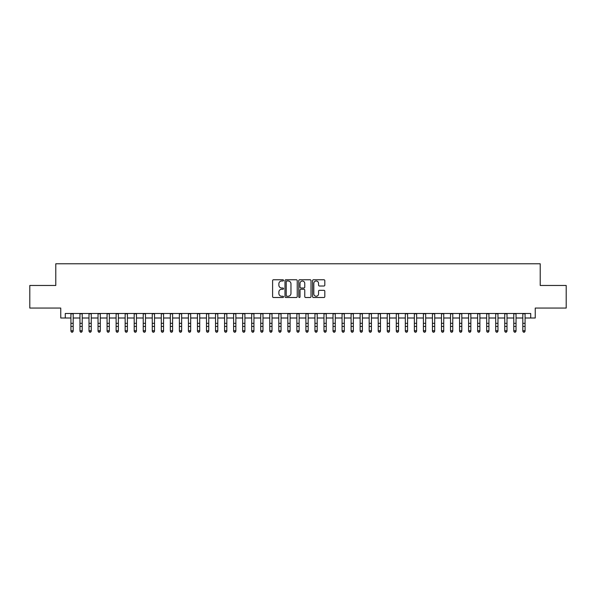 <?xml version="1.0" encoding="UTF-8"?>
<svg xmlns="http://www.w3.org/2000/svg" width="596" height="596" viewBox="0 0 596 596"><rect width="100%" height="100%" fill="white"/><g stroke="black" fill="none" stroke-linecap="round" stroke-linejoin="round"><path stroke-width="0.89" d="M283.54 280.381A0.618 0.618 0 0 0 282.921 279.762L273.49 279.762A0.887 0.887 0 0 0 272.603 280.649L272.603 296.614A0.887 0.887 0 0 0 273.49 297.501L282.921 297.501A0.618 0.618 0 0 0 283.54 296.882A0.618 0.618 0 0 0 282.921 296.257L281.699 296.257A2.838 2.838 0 0 1 278.861 293.418L278.861 292.092A2.838 2.838 0 0 1 281.699 289.254L282.921 289.254A0.618 0.618 0 0 0 283.54 288.628A0.618 0.618 0 0 0 282.921 288.01L281.699 288.01A2.838 2.838 0 0 1 278.861 285.171L278.861 283.838A2.838 2.838 0 0 1 281.699 280.999L282.921 280.999A0.618 0.618 0 0 0 283.54 280.381M323.926 286.013A0.887 0.887 0 0 0 324.813 285.126L324.813 280.649A0.887 0.887 0 0 0 323.926 279.762L313.459 279.762A0.887 0.887 0 0 0 312.572 280.649L312.572 296.614A0.887 0.887 0 0 0 313.459 297.501L323.926 297.501A0.887 0.887 0 0 0 324.813 296.614L324.813 291.206A0.887 0.887 0 0 0 323.926 290.319L319.449 290.319A0.887 0.887 0 0 0 318.562 291.206L318.562 293.888A2.377 2.377 0 0 1 316.185 296.257A2.377 2.377 0 0 1 313.816 293.888L313.816 283.376A2.377 2.377 0 0 1 316.185 280.999A2.377 2.377 0 0 1 318.562 283.376L318.562 285.126A0.887 0.887 0 0 0 319.449 286.013L323.926 286.013M65.277 318.003L65.277 313.489L530.723 313.489L530.723 318.003L535.245 318.003L535.245 308.065L566.2 308.065L566.2 285.469L540.214 285.469L540.214 263.775L55.786 263.775L55.786 285.469L29.8 285.469L29.8 308.065L60.755 308.065L60.755 318.003L70.924 318.003M297.225 280.649A0.887 0.887 0 0 0 296.339 279.762L285.871 279.762A0.887 0.887 0 0 0 284.985 280.649L284.985 296.614A0.887 0.887 0 0 0 285.871 297.501L296.339 297.501A0.887 0.887 0 0 0 297.225 296.614L297.225 280.649M299.661 279.762L310.129 279.762A0.887 0.887 0 0 1 311.015 280.649L311.015 296.614A0.887 0.887 0 0 1 310.129 297.501L305.651 297.501A0.887 0.887 0 0 1 304.765 296.614L304.765 290.14A0.887 0.887 0 0 0 303.878 289.254L300.905 289.254A0.887 0.887 0 0 0 300.019 290.14L300.019 296.882A0.618 0.618 0 0 1 299.401 297.501A0.618 0.618 0 0 1 298.775 296.882L298.775 280.649A0.887 0.887 0 0 1 299.661 279.762M73.181 318.003L79.961 318.003M82.218 318.003L88.998 318.003M91.255 318.003L98.035 318.003M100.299 318.003L107.071 318.003M109.336 318.003L116.116 318.003M118.373 318.003L125.153 318.003M127.41 318.003L134.189 318.003M136.447 318.003L143.226 318.003M145.484 318.003L152.263 318.003M154.52 318.003L161.3 318.003M163.565 318.003L170.337 318.003M172.602 318.003L179.381 318.003M181.638 318.003L188.418 318.003M190.675 318.003L197.455 318.003M199.712 318.003L206.492 318.003M208.749 318.003L215.529 318.003M217.786 318.003L224.565 318.003M226.83 318.003L233.602 318.003M235.867 318.003L242.647 318.003M244.904 318.003L251.683 318.003M253.941 318.003L260.72 318.003M262.978 318.003L269.757 318.003M272.014 318.003L278.794 318.003M281.051 318.003L287.831 318.003M290.096 318.003L296.868 318.003M299.132 318.003L305.904 318.003M308.169 318.003L314.949 318.003M317.206 318.003L323.986 318.003M326.243 318.003L333.022 318.003M335.28 318.003L342.059 318.003M344.317 318.003L351.096 318.003M353.353 318.003L360.133 318.003M362.398 318.003L369.17 318.003M371.435 318.003L378.214 318.003M380.471 318.003L387.251 318.003M389.508 318.003L396.288 318.003M398.545 318.003L405.325 318.003M407.582 318.003L414.362 318.003M416.619 318.003L423.398 318.003M425.663 318.003L432.435 318.003M434.7 318.003L441.48 318.003M443.737 318.003L450.516 318.003M452.774 318.003L459.553 318.003M461.811 318.003L468.59 318.003M470.847 318.003L477.627 318.003M479.884 318.003L486.664 318.003M488.929 318.003L495.701 318.003M497.965 318.003L504.745 318.003M507.002 318.003L513.782 318.003M516.039 318.003L522.819 318.003M525.076 318.003L530.723 318.003M286.847 280.999A0.618 0.618 0 0 0 286.222 281.625L286.222 295.638A0.618 0.618 0 0 0 286.847 296.257L288.129 296.257A2.838 2.838 0 0 0 290.967 293.418L290.967 283.838A2.838 2.838 0 0 0 288.129 280.999L286.847 280.999M304.765 283.42A2.377 2.377 0 0 0 302.388 281.044A2.377 2.377 0 0 0 300.019 283.42L300.019 287.123A0.887 0.887 0 0 0 300.905 288.01L303.878 288.01A0.887 0.887 0 0 0 304.765 287.123L304.765 283.42M73.181 313.489L73.181 331.227L72.503 332.225L71.602 332.024L72.503 332.225M70.924 313.489L70.924 330.728L73.181 330.728L72.503 332.024M71.602 332.225L70.924 331.227L71.602 332.024M82.218 313.489L82.218 331.227L81.54 332.225L80.639 332.024L81.54 332.225M79.961 313.489L79.961 330.728L82.218 330.728L81.54 332.024M80.639 332.225L79.961 331.227L80.639 332.024M91.255 313.489L91.255 331.227L90.577 332.225L89.676 332.024L90.577 332.225M88.998 313.489L88.998 330.728L91.255 330.728L90.577 332.024M89.676 332.225L88.998 331.227L89.676 332.024M100.299 313.489L100.299 331.227L99.621 332.225L98.713 332.024L99.621 332.225M98.035 313.489L98.035 330.728L100.299 330.728L99.621 332.024M98.713 332.225L98.035 331.227L98.713 332.024M109.336 313.489L109.336 331.227L108.658 332.225L107.749 332.024L108.658 332.225M107.071 313.489L107.071 330.728L109.336 330.728L108.658 332.024M107.749 332.225L107.071 331.227L107.749 332.024M118.373 313.489L118.373 331.227L117.695 332.225L116.786 332.024L117.695 332.225M116.116 313.489L116.116 330.728L118.373 330.728L117.695 332.024M116.786 332.225L116.116 331.227L116.786 332.024M127.41 313.489L127.41 331.227L126.732 332.225L125.831 332.024L126.732 332.225M125.153 313.489L125.153 330.728L127.41 330.728L126.732 332.024M125.831 332.225L125.153 331.227L125.831 332.024M136.447 313.489L136.447 331.227L135.769 332.225L134.867 332.024L135.769 332.225M134.189 313.489L134.189 330.728L136.447 330.728L135.769 332.024M134.867 332.225L134.189 331.227L134.867 332.024M145.484 313.489L145.484 331.227L144.806 332.225L143.904 332.024L144.806 332.225M143.226 313.489L143.226 330.728L145.484 330.728L144.806 332.024M143.904 332.225L143.226 331.227L143.904 332.024M154.52 313.489L154.52 331.227L153.843 332.225L152.941 332.024L153.843 332.225M152.263 313.489L152.263 330.728L154.52 330.728L153.843 332.024M152.941 332.225L152.263 331.227L152.941 332.024M163.565 313.489L163.565 331.227L162.887 332.225L161.978 332.024L162.887 332.225M161.3 313.489L161.3 330.728L163.565 330.728L162.887 332.024M161.978 332.225L161.3 331.227L161.978 332.024M172.602 313.489L172.602 331.227L171.924 332.225L171.015 332.024L171.924 332.225M170.337 313.489L170.337 330.728L172.602 330.728L171.924 332.024M171.015 332.225L170.337 331.227L171.015 332.024M181.638 313.489L181.638 331.227L180.96 332.225L180.052 332.024L180.96 332.225M179.381 313.489L179.381 330.728L181.638 330.728L180.96 332.024M180.052 332.225L179.381 331.227L180.052 332.024M190.675 313.489L190.675 331.227L189.997 332.225L189.096 332.024L189.997 332.225M188.418 313.489L188.418 330.728L190.675 330.728L189.997 332.024M189.096 332.225L188.418 331.227L189.096 332.024M199.712 313.489L199.712 331.227L199.034 332.225L198.133 332.024L199.034 332.225M197.455 313.489L197.455 330.728L199.712 330.728L199.034 332.024M198.133 332.225L197.455 331.227L198.133 332.024M208.749 313.489L208.749 331.227L208.071 332.225L207.17 332.024L208.071 332.225M206.492 313.489L206.492 330.728L208.749 330.728L208.071 332.024M207.17 332.225L206.492 331.227L207.17 332.024M217.786 313.489L217.786 331.227L217.108 332.225L216.206 332.024L217.108 332.225M215.529 313.489L215.529 330.728L217.786 330.728L217.108 332.024M216.206 332.225L215.529 331.227L216.206 332.024M226.83 313.489L226.83 331.227L226.152 332.225L225.243 332.024L226.152 332.225M224.565 313.489L224.565 330.728L226.83 330.728L226.152 332.024M225.243 332.225L224.565 331.227L225.243 332.024M235.867 313.489L235.867 331.227L235.189 332.225L234.28 332.024L235.189 332.225M233.602 313.489L233.602 330.728L235.867 330.728L235.189 332.024M234.28 332.225L233.602 331.227L234.28 332.024M244.904 313.489L244.904 331.227L244.226 332.225L243.317 332.024L244.226 332.225M242.647 313.489L242.647 330.728L244.904 330.728L244.226 332.024M243.317 332.225L242.647 331.227L243.317 332.024M253.941 313.489L253.941 331.227L253.263 332.225L252.361 332.024L253.263 332.225M251.683 313.489L251.683 330.728L253.941 330.728L253.263 332.024M252.361 332.225L251.683 331.227L252.361 332.024M262.978 313.489L262.978 331.227L262.3 332.225L261.398 332.024L262.3 332.225M260.72 313.489L260.72 330.728L262.978 330.728L262.3 332.024M261.398 332.225L260.72 331.227L261.398 332.024M272.014 313.489L272.014 331.227L271.336 332.225L270.435 332.024L271.336 332.225M269.757 313.489L269.757 330.728L272.014 330.728L271.336 332.024M270.435 332.225L269.757 331.227L270.435 332.024M281.051 313.489L281.051 331.227L280.373 332.225L279.472 332.024L280.373 332.225M278.794 313.489L278.794 330.728L281.051 330.728L280.373 332.024M279.472 332.225L278.794 331.227L279.472 332.024M290.096 313.489L290.096 331.227L289.418 332.225L288.509 332.024L289.418 332.225M287.831 313.489L287.831 330.728L290.096 330.728L289.418 332.024M288.509 332.225L287.831 331.227L288.509 332.024M299.132 313.489L299.132 331.227L298.454 332.225L297.546 332.024L298.454 332.225M296.868 313.489L296.868 330.728L299.132 330.728L298.454 332.024M297.546 332.225L296.868 331.227L297.546 332.024M308.169 313.489L308.169 331.227L307.491 332.225L306.582 332.024L307.491 332.225M305.904 313.489L305.904 330.728L308.169 330.728L307.491 332.024M306.582 332.225L305.904 331.227L306.582 332.024M317.206 313.489L317.206 331.227L316.528 332.225L315.627 332.024L316.528 332.225M314.949 313.489L314.949 330.728L317.206 330.728L316.528 332.024M315.627 332.225L314.949 331.227L315.627 332.024M326.243 313.489L326.243 331.227L325.565 332.225L324.664 332.024L325.565 332.225M323.986 313.489L323.986 330.728L326.243 330.728L325.565 332.024M324.664 332.225L323.986 331.227L324.664 332.024M335.28 313.489L335.28 331.227L334.602 332.225L333.7 332.024L334.602 332.225M333.022 313.489L333.022 330.728L335.28 330.728L334.602 332.024M333.7 332.225L333.022 331.227L333.7 332.024M344.317 313.489L344.317 331.227L343.639 332.225L342.737 332.024L343.639 332.225M342.059 313.489L342.059 330.728L344.317 330.728L343.639 332.024M342.737 332.225L342.059 331.227L342.737 332.024M353.353 313.489L353.353 331.227L352.683 332.225L351.774 332.024L352.683 332.225M351.096 313.489L351.096 330.728L353.353 330.728L352.683 332.024M351.774 332.225L351.096 331.227L351.774 332.024M362.398 313.489L362.398 331.227L361.72 332.225L360.811 332.024L361.72 332.225M360.133 313.489L360.133 330.728L362.398 330.728L361.72 332.024M360.811 332.225L360.133 331.227L360.811 332.024M371.435 313.489L371.435 331.227L370.757 332.225L369.848 332.024L370.757 332.225M369.17 313.489L369.17 330.728L371.435 330.728L370.757 332.024M369.848 332.225L369.17 331.227L369.848 332.024M380.471 313.489L380.471 331.227L379.794 332.225L378.892 332.024L379.794 332.225M378.214 313.489L378.214 330.728L380.471 330.728L379.794 332.024M378.892 332.225L378.214 331.227L378.892 332.024M389.508 313.489L389.508 331.227L388.83 332.225L387.929 332.024L388.83 332.225M387.251 313.489L387.251 330.728L389.508 330.728L388.83 332.024M387.929 332.225L387.251 331.227L387.929 332.024M398.545 313.489L398.545 331.227L397.867 332.225L396.966 332.024L397.867 332.225M396.288 313.489L396.288 330.728L398.545 330.728L397.867 332.024M396.966 332.225L396.288 331.227L396.966 332.024M407.582 313.489L407.582 331.227L406.904 332.225L406.003 332.024L406.904 332.225M405.325 313.489L405.325 330.728L407.582 330.728L406.904 332.024M406.003 332.225L405.325 331.227L406.003 332.024M416.619 313.489L416.619 331.227L415.948 332.225L415.04 332.024L415.948 332.225M414.362 313.489L414.362 330.728L416.619 330.728L415.948 332.024M415.04 332.225L414.362 331.227L415.04 332.024M425.663 313.489L425.663 331.227L424.985 332.225L424.076 332.024L424.985 332.225M423.398 313.489L423.398 330.728L425.663 330.728L424.985 332.024M424.076 332.225L423.398 331.227L424.076 332.024M434.7 313.489L434.7 331.227L434.022 332.225L433.113 332.024L434.022 332.225M432.435 313.489L432.435 330.728L434.7 330.728L434.022 332.024M433.113 332.225L432.435 331.227L433.113 332.024M443.737 313.489L443.737 331.227L443.059 332.225L442.157 332.024L443.059 332.225M441.48 313.489L441.48 330.728L443.737 330.728L443.059 332.024M442.157 332.225L441.48 331.227L442.157 332.024M452.774 313.489L452.774 331.227L452.096 332.225L451.194 332.024L452.096 332.225M450.516 313.489L450.516 330.728L452.774 330.728L452.096 332.024M451.194 332.225L450.516 331.227L451.194 332.024M461.811 313.489L461.811 331.227L461.133 332.225L460.231 332.024L461.133 332.225M459.553 313.489L459.553 330.728L461.811 330.728L461.133 332.024M460.231 332.225L459.553 331.227L460.231 332.024M470.847 313.489L470.847 331.227L470.17 332.225L469.268 332.024L470.17 332.225M468.59 313.489L468.59 330.728L470.847 330.728L470.17 332.024M469.268 332.225L468.59 331.227L469.268 332.024M479.884 313.489L479.884 331.227L479.214 332.225L478.305 332.024L479.214 332.225M477.627 313.489L477.627 330.728L479.884 330.728L479.214 332.024M478.305 332.225L477.627 331.227L478.305 332.024M488.929 313.489L488.929 331.227L488.251 332.225L487.342 332.024L488.251 332.225M486.664 313.489L486.664 330.728L488.929 330.728L488.251 332.024M487.342 332.225L486.664 331.227L487.342 332.024M497.965 313.489L497.965 331.227L497.288 332.225L496.379 332.024L497.288 332.225M495.701 313.489L495.701 330.728L497.965 330.728L497.288 332.024M496.379 332.225L495.701 331.227L496.379 332.024M507.002 313.489L507.002 331.227L506.324 332.225L505.423 332.024L506.324 332.225M504.745 313.489L504.745 330.728L507.002 330.728L506.324 332.024M505.423 332.225L504.745 331.227L505.423 332.024M516.039 313.489L516.039 331.227L515.361 332.225L514.46 332.024L515.361 332.225M513.782 313.489L513.782 330.728L516.039 330.728L515.361 332.024M514.46 332.225L513.782 331.227L514.46 332.024M525.076 313.489L525.076 331.227L524.398 332.225L523.497 332.024L524.398 332.225M522.819 313.489L522.819 330.728L525.076 330.728L524.398 332.024M523.497 332.225L522.819 331.227L523.497 332.024M73.181 323.315L70.924 323.315M73.181 326.422L70.924 326.422M73.181 313.779L70.924 313.779M82.218 323.315L79.961 323.315M82.218 326.422L79.961 326.422M82.218 313.779L79.961 313.779M91.255 323.315L88.998 323.315M91.255 326.422L88.998 326.422M91.255 313.779L88.998 313.779M100.299 323.315L98.035 323.315M100.299 326.422L98.035 326.422M100.299 313.779L98.035 313.779M109.336 323.315L107.071 323.315M109.336 326.422L107.071 326.422M109.336 313.779L107.071 313.779M118.373 323.315L116.116 323.315M118.373 326.422L116.116 326.422M118.373 313.779L116.116 313.779M127.41 323.315L125.153 323.315M127.41 326.422L125.153 326.422M127.41 313.779L125.153 313.779M136.447 323.315L134.189 323.315M136.447 326.422L134.189 326.422M136.447 313.779L134.189 313.779M145.484 323.315L143.226 323.315M145.484 326.422L143.226 326.422M145.484 313.779L143.226 313.779M154.52 323.315L152.263 323.315M154.52 326.422L152.263 326.422M154.52 313.779L152.263 313.779M163.565 323.315L161.3 323.315M163.565 326.422L161.3 326.422M163.565 313.779L161.3 313.779M172.602 323.315L170.337 323.315M172.602 326.422L170.337 326.422M172.602 313.779L170.337 313.779M181.638 323.315L179.381 323.315M181.638 326.422L179.381 326.422M181.638 313.779L179.381 313.779M190.675 323.315L188.418 323.315M190.675 326.422L188.418 326.422M190.675 313.779L188.418 313.779M199.712 323.315L197.455 323.315M199.712 326.422L197.455 326.422M199.712 313.779L197.455 313.779M208.749 323.315L206.492 323.315M208.749 326.422L206.492 326.422M208.749 313.779L206.492 313.779M217.786 323.315L215.529 323.315M217.786 326.422L215.529 326.422M217.786 313.779L215.529 313.779M226.83 323.315L224.565 323.315M226.83 326.422L224.565 326.422M226.83 313.779L224.565 313.779M235.867 323.315L233.602 323.315M235.867 326.422L233.602 326.422M235.867 313.779L233.602 313.779M244.904 323.315L242.647 323.315M244.904 326.422L242.647 326.422M244.904 313.779L242.647 313.779M253.941 323.315L251.683 323.315M253.941 326.422L251.683 326.422M253.941 313.779L251.683 313.779M262.978 323.315L260.72 323.315M262.978 326.422L260.72 326.422M262.978 313.779L260.72 313.779M272.014 323.315L269.757 323.315M272.014 326.422L269.757 326.422M272.014 313.779L269.757 313.779M281.051 323.315L278.794 323.315M281.051 326.422L278.794 326.422M281.051 313.779L278.794 313.779M290.096 323.315L287.831 323.315M290.096 326.422L287.831 326.422M290.096 313.779L287.831 313.779M299.132 323.315L296.868 323.315M299.132 326.422L296.868 326.422M299.132 313.779L296.868 313.779M308.169 323.315L305.904 323.315M308.169 326.422L305.904 326.422M308.169 313.779L305.904 313.779M317.206 323.315L314.949 323.315M317.206 326.422L314.949 326.422M317.206 313.779L314.949 313.779M326.243 323.315L323.986 323.315M326.243 326.422L323.986 326.422M326.243 313.779L323.986 313.779M335.28 323.315L333.022 323.315M335.28 326.422L333.022 326.422M335.28 313.779L333.022 313.779M344.317 323.315L342.059 323.315M344.317 326.422L342.059 326.422M344.317 313.779L342.059 313.779M353.353 323.315L351.096 323.315M353.353 326.422L351.096 326.422M353.353 313.779L351.096 313.779M362.398 323.315L360.133 323.315M362.398 326.422L360.133 326.422M362.398 313.779L360.133 313.779M371.435 323.315L369.17 323.315M371.435 326.422L369.17 326.422M371.435 313.779L369.17 313.779M380.471 323.315L378.214 323.315M380.471 326.422L378.214 326.422M380.471 313.779L378.214 313.779M389.508 323.315L387.251 323.315M389.508 326.422L387.251 326.422M389.508 313.779L387.251 313.779M398.545 323.315L396.288 323.315M398.545 326.422L396.288 326.422M398.545 313.779L396.288 313.779M407.582 323.315L405.325 323.315M407.582 326.422L405.325 326.422M407.582 313.779L405.325 313.779M416.619 323.315L414.362 323.315M416.619 326.422L414.362 326.422M416.619 313.779L414.362 313.779M425.663 323.315L423.398 323.315M425.663 326.422L423.398 326.422M425.663 313.779L423.398 313.779M434.7 323.315L432.435 323.315M434.7 326.422L432.435 326.422M434.7 313.779L432.435 313.779M443.737 323.315L441.48 323.315M443.737 326.422L441.48 326.422M443.737 313.779L441.48 313.779M452.774 323.315L450.516 323.315M452.774 326.422L450.516 326.422M452.774 313.779L450.516 313.779M461.811 323.315L459.553 323.315M461.811 326.422L459.553 326.422M461.811 313.779L459.553 313.779M470.847 323.315L468.59 323.315M470.847 326.422L468.59 326.422M470.847 313.779L468.59 313.779M479.884 323.315L477.627 323.315M479.884 326.422L477.627 326.422M479.884 313.779L477.627 313.779M488.929 323.315L486.664 323.315M488.929 326.422L486.664 326.422M488.929 313.779L486.664 313.779M497.965 323.315L495.701 323.315M497.965 326.422L495.701 326.422M497.965 313.779L495.701 313.779M507.002 323.315L504.745 323.315M507.002 326.422L504.745 326.422M507.002 313.779L504.745 313.779M516.039 323.315L513.782 323.315M516.039 326.422L513.782 326.422M516.039 313.779L513.782 313.779M525.076 323.315L522.819 323.315M525.076 326.422L522.819 326.422M525.076 313.779L522.819 313.779"/></g></svg>
